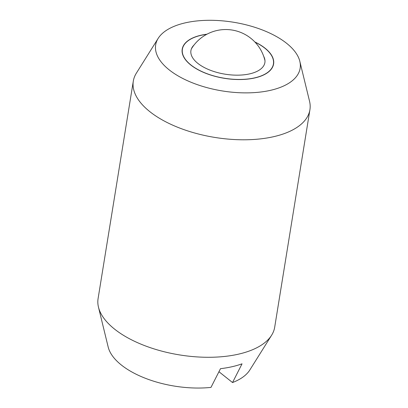 <?xml version="1.0" encoding="UTF-8"?>
<svg xmlns="http://www.w3.org/2000/svg" width="408" height="408" viewBox="0 0 408 408"><rect width="100%" height="100%" fill="white"/><g stroke="black" fill="none" stroke-linecap="round" stroke-linejoin="round"><path stroke-width="0.61" d="M133.309 81.126L98.083 298.615A89.454 42.544 9.2 0 0 98.471 307.163A89.454 42.544 9.2 0 0 114.551 329.103A89.454 42.544 9.2 0 0 238.185 354.231A89.454 42.544 9.2 0 0 271.626 335.208A89.454 42.544 9.2 0 0 274.691 327.221L309.917 109.727A89.454 42.544 -170.8 0 1 273.416 136.736A89.454 42.544 -170.8 0 1 149.777 111.608A89.454 42.544 -170.8 0 1 133.309 81.126A89.454 42.544 -170.8 0 1 136.374 73.139L158.177 38.357A73.175 34.802 9.2 0 0 169.141 69.829A73.175 34.802 9.2 0 0 254.301 92.611A73.175 34.802 9.2 0 0 299.819 61.297A73.175 34.802 9.2 0 0 286.666 43.35A73.175 34.802 9.2 0 0 215.296 20.4A73.175 34.802 9.2 0 0 158.177 38.357M271.626 335.208L249.824 369.99A73.175 34.802 -170.8 0 1 232.529 382.546L242.041 363.824A82.941 39.448 9.2 0 1 220.493 368.679L210.977 387.401A73.175 34.802 -170.8 0 1 121.334 364.997A73.175 34.802 -170.8 0 1 108.181 347.045L98.471 307.163M254.837 41.947A46.293 22.017 -170.8 0 1 273.6 63.99A46.293 22.017 -170.8 0 1 254.709 77.964A46.293 22.017 -170.8 0 1 205.469 73.185A46.293 22.017 -170.8 0 1 182.208 49.184A46.293 22.017 -170.8 0 1 201.098 35.21A46.293 22.017 -170.8 0 1 206.968 34.196M232.529 382.546L218.948 371.719M299.819 61.297L309.529 101.184A89.454 42.544 -170.8 0 1 309.917 109.727M206.729 34.323A46.114 21.935 9.2 0 0 201.2 35.292A46.114 21.935 9.2 0 0 182.381 49.215A46.114 21.935 9.2 0 0 205.556 73.124A46.114 21.935 9.2 0 0 254.607 77.882A46.114 21.935 9.2 0 0 273.426 63.959A46.114 21.935 9.2 0 0 255.02 42.146M263.706 56.345A37.465 17.819 -170.8 0 1 264.608 58.568A37.465 17.819 -170.8 0 1 249.599 73.889A37.465 17.819 -170.8 0 1 206.29 68.519A37.465 17.819 -170.8 0 1 192.449 46.884A37.465 17.819 -170.8 0 1 194.009 45.053M182.075 51.122L182.381 49.215M273.115 65.872L273.426 63.959M264.981 60.71A40.254 40.254 0 0 0 191.418 48.797"/></g></svg>
